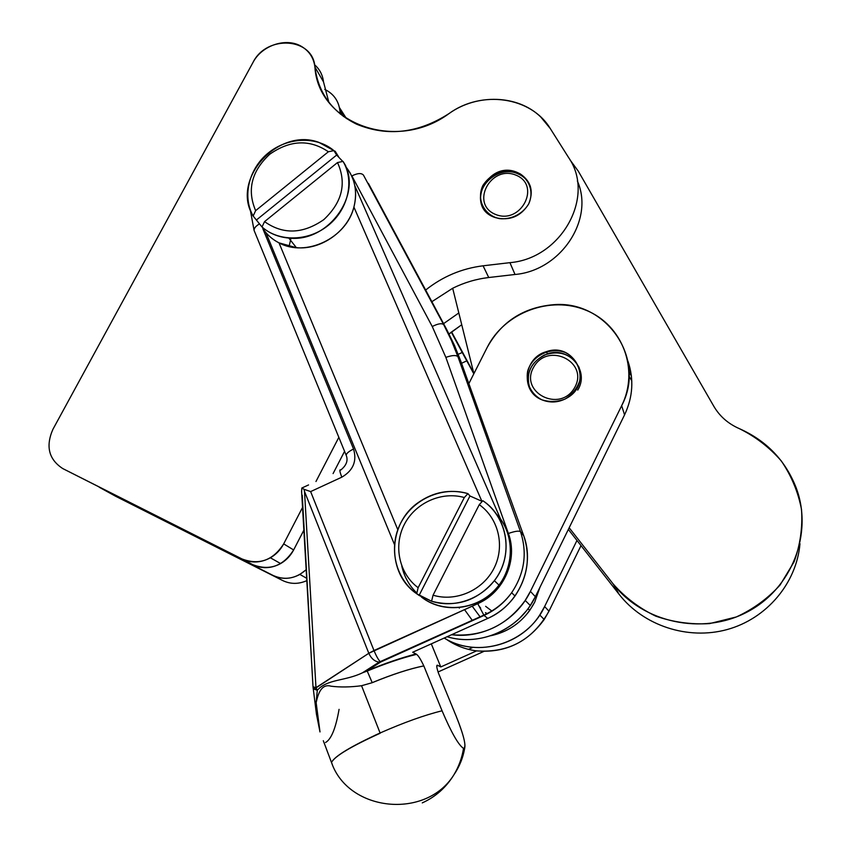 <?xml version="1.0" encoding="UTF-8"?>
<svg xmlns="http://www.w3.org/2000/svg" width="851" height="851" viewBox="0 0 851 851"><rect width="100%" height="100%" fill="white"/><g stroke="black" fill="none" stroke-linecap="round" stroke-linejoin="round"><path stroke-width="1.28" d="M462.157 625.294L461.412 625.219M534.726 602.104L539.938 587.339L534.726 602.104C525.163 620.071 510.547 631.272 490.878 635.708C506.941 632.25 519.897 623.826 529.726 610.422L534.726 602.104M519.482 618.369L525.982 611.316L519.482 618.369M479.687 606.837L480.677 608.146M485.591 612.688L487.049 613.603M485.442 612.656L486.91 613.677M472.188 606.167L480.294 617.113L472.188 606.167M472.422 620.549L464.529 609.624L472.422 620.549M574.553 387.779C559.841 413.575 518.727 392.162 533.8 366.919C548.235 341.442 589.445 362.186 574.553 387.779C589.445 362.186 548.235 341.442 533.8 366.919C518.727 392.162 559.841 413.575 574.553 387.779M579.169 367.526C571.361 354.069 559.713 349.921 544.215 355.069C530.067 363.175 525.365 374.61 530.109 389.375C525.12 372.961 530.886 361.132 547.406 353.867C568.936 346.102 589.945 370.834 577.723 390.109M541.736 399.757C550.554 403.321 559.192 402.597 567.649 397.608C593.913 382.461 574.595 341.432 546.459 351.633C523.599 357.569 520.099 391.354 541.736 399.757C531.098 394.194 525.567 382.918 527.641 371.206C532.077 355.697 550.182 346.697 565.319 352.527C575.978 357.963 581.669 369.196 579.68 381.025C576.957 388.641 572.074 394.662 565.021 399.087C557.214 401.991 549.459 402.215 541.736 399.757M291.01 238.184L289.042 246.524L291.01 238.184M416.692 593.743L418.139 587.701C399.055 573.617 393.205 545.768 404.385 524.333C415.405 502.824 441.584 491.048 464.316 497.527L467.944 493.623C442.605 485.953 413.097 498.941 400.747 523.035C388.216 547.023 395.024 578.286 416.692 593.743L431.574 601.221C457.072 609.571 487.644 596.445 500.026 571.649C512.61 546.948 504.749 515.504 482.847 500.728L479.262 504.664C498.548 518.227 505.249 546.225 494.027 568.223C482.974 590.307 455.945 602.2 433.063 595.189L431.574 601.221L433.063 595.189C455.945 602.2 482.974 590.307 494.027 568.223C505.249 546.225 498.548 518.227 479.262 504.664L433.063 595.189L479.262 504.664L482.847 500.728C508.1 517.068 514.036 555.852 494.378 580.68C477.283 600.838 456.349 607.688 431.574 601.221L419.086 595.423L469.965 495.984L419.086 595.423L416.692 593.743C386.45 573.383 387.641 523.812 418.011 502.739C433.446 491.846 450.094 488.804 467.944 493.623L464.316 497.527C441.584 491.048 415.405 502.824 404.385 524.333C393.205 545.768 399.055 573.617 418.139 587.701L464.316 497.527L418.139 587.701L416.692 593.743M482.219 501.409L469.965 495.984L467.944 493.623L469.965 495.984L482.219 501.409M421.341 596.955C443.956 615.103 481.209 609.603 498.984 585.105C515.461 564.022 514.025 532.215 496.25 513.898C515.015 533.62 515.078 567.723 495.888 588.849C476.932 610.178 442.935 613.709 421.341 596.955M485.623 606.316L491.484 610.752M416.852 593.094C409.161 585.584 404.14 576.563 401.778 566.021M253.141 216.016L255.64 210.644C246.843 189.986 251.534 171.189 269.724 154.265C290.095 139.968 309.647 139.139 328.38 151.755L333.911 150.627C316.615 135.958 287.734 137.096 268.363 152.903C248.864 168.572 242.035 196.347 253.141 216.016L262.002 226.983C278.937 242.131 308.445 241.546 328.295 225.355C348.261 209.314 354.686 180.816 343.027 161.392L337.507 162.552C346.846 183.199 342.283 202.23 323.805 219.632C302.903 234.099 283.149 234.77 264.544 221.632L262.002 226.983L264.544 221.632C283.149 234.77 302.903 234.099 323.805 219.632C342.283 202.23 346.846 183.199 337.507 162.552L264.544 221.632L337.507 162.552L343.027 161.392L345.719 165.754L343.027 161.392C363.962 192.869 328.773 243.003 288.808 238.057C278.373 237.131 269.437 233.451 262.002 226.983L256.406 220.015L336.656 155.052L256.406 220.015L253.141 216.016C230.483 179.848 277.713 127.054 318.763 142.33L333.911 150.627L328.38 151.755C309.647 139.139 290.095 139.968 269.724 154.265C251.534 171.189 246.843 189.986 255.64 210.644L328.38 151.755L255.64 210.644L253.141 216.016M342.783 161.435L336.656 155.052L333.911 150.627L336.656 155.052L342.783 161.435M345.57 166.434C354.941 178.019 357.718 191.56 353.91 207.07C346.474 238.237 305.679 257.608 279.022 242.865L397.811 529.716L279.022 242.865C272.437 239.493 267.108 234.823 263.044 228.866C267.108 234.823 272.437 239.493 279.022 242.865L296.382 247.684C321.114 250.151 347.782 231.344 353.91 207.07C357.143 194.422 355.739 182.795 349.687 172.2M576.967 540.449L568.351 529.428L576.967 540.449L544.619 606.54L576.967 540.449L619.177 594.413L576.967 540.449M444.201 638.048C477.634 659.068 527.556 643.664 544.619 606.54L548.969 611.178C532.907 639.867 508.77 653.1 476.56 650.877C504.696 653.238 527.248 642.771 544.204 619.485L548.969 611.178L581.01 545.619L548.969 611.178L544.619 606.54L539.757 615.018C519.653 646.473 474.773 657.046 444.201 638.048M629.091 376.27L631.782 380.812L629.091 376.27M629.08 371.27L631.399 375.982L629.08 371.27M446.201 639.186C455.306 645.526 465.433 649.419 476.56 650.877C465.433 649.419 455.306 645.526 446.201 639.186M799.972 543.704C796.621 583.243 766.623 618.741 727.148 629.549C687.682 640.399 643.462 625.581 619.177 594.413C643.462 625.581 687.682 640.399 727.148 629.549C766.623 618.741 796.621 583.243 799.972 543.704M431.297 643.856L440.797 666.939L476.56 650.877L440.797 666.939L437.935 665.45L436.818 666.28L437.935 665.45L440.797 666.939L431.297 643.856M313.019 686.789L315.976 687.661L304.498 491.41L368.813 653.281L477.751 603.657C504.079 592.36 518.248 559.522 508.377 533.471L445.86 357.377L432.244 326.507C438.084 323.582 441.914 322.976 443.733 324.72L425.649 290.042L446.807 329.709L454.402 345.219L460.87 361.377L465.582 374.568L460.87 361.377L457.912 356.665L520.493 531.641L523.716 535.736L465.582 374.568L523.716 535.736C535.428 566.394 518.802 605.146 487.772 618.411L451.594 634.718C482.953 639.005 516.451 620.666 530.407 591.392L621.666 405.682C639.612 369.717 622.443 325.061 586.36 310.392C550.523 295.18 504.654 312.477 487.261 347.293L469.029 383.258L487.261 347.293C501.537 321.625 523.514 307.434 553.193 304.732C605.763 299.807 646.941 358.207 621.666 405.682L530.407 591.392L535.353 596.668L624.56 414.873L621.666 405.682L624.56 414.873C632.942 397.034 634.059 379.11 627.932 361.122C634.059 379.11 632.942 397.034 624.56 414.873L535.353 596.668L530.407 591.392L525.205 600.434C506.685 625.793 482.145 637.218 451.594 634.718L412.682 652.249L416.011 653.983L412.682 652.249L487.772 618.411L484.017 615.433L380.716 662.014L367.089 670.737C384.982 663.344 401.289 657.759 416.011 653.983C401.289 657.759 384.982 663.344 367.089 670.737L372.217 682.693C392.375 674.396 409.576 668.801 423.819 665.908L442.063 710.798C451.307 732.498 458.455 745.04 463.529 748.391C466.699 747.338 464.252 736.615 456.189 716.234L438.488 673.194C436.382 666.939 436.201 664.354 437.935 665.45C436.201 664.354 436.382 666.939 438.488 673.194L456.189 716.234C462.859 732.839 465.71 743.359 464.752 747.795L463.529 748.391C458.455 745.04 451.307 732.498 442.063 710.798C424.723 715.042 404.055 722.435 380.089 732.988L374.94 735.317M444.158 633.41L443.562 633.272M447.105 636.739C477.071 645.835 512.642 632.601 530.269 605.508L535.353 596.668C520.099 629.091 480.368 646.994 447.105 636.739M569.968 159.807L578.276 171.147L713.861 406.363C719.744 416.352 728.233 423.777 739.306 428.627C766.474 440.669 785.441 460.412 796.206 487.878C813.386 533.63 791.813 589.062 746.816 612.199C702.011 635.708 642.941 622.528 613.135 583.924L619.177 594.413L613.135 583.924L569.17 527.758L613.135 583.924C625.006 597.402 639.197 608.135 655.685 616.113C673.067 622.177 691.033 624.677 709.585 623.602L736.306 616.964C753.167 609.231 767.762 598.583 780.09 584.999L794.057 561.894C800.248 544.885 802.738 527.418 801.514 509.504C798.132 491.899 791.377 475.698 781.25 460.88C769.442 447.36 755.465 436.606 739.306 428.627C728.233 423.777 719.744 416.352 713.861 406.363L578.276 171.147L569.968 159.807M473.89 373.663L452.679 288.255L473.89 373.663M577.35 180.965C594.636 219.409 560.852 270.586 515.025 274.479L488.729 277.522C476.135 279.011 464.114 282.596 452.679 288.255C464.114 282.596 476.135 279.011 488.729 277.522L515.025 274.479C560.852 270.586 594.636 219.409 577.35 180.965M340.357 114.098L339.815 110.183C338.475 100.578 333.454 93.653 324.742 89.408L327.263 90.727C334.507 95.184 338.687 101.673 339.815 110.183L343.453 116.491L339.815 110.183L340.357 114.098M99.259 487.251L273.171 575.489C284.915 580.616 295.914 578.68 306.169 569.702L299.882 574.436C290.872 579.254 281.958 579.605 273.171 575.489L282.723 580.563C290.521 584.265 298.541 584.297 306.817 580.637C298.541 584.297 290.521 584.265 282.723 580.563L115.63 496.261L282.723 580.563L115.63 496.261L99.259 487.251M443.562 323.657L458.817 312.955L443.562 323.657M461.55 363.281L466.837 360.824L462.231 352.463L458.221 354.335L462.231 352.463L473.816 373.823L466.837 360.824L461.55 363.281M472.996 647.334L468.486 649.366L472.996 647.334M459.04 607.582L459.38 608.135M483.9 651.398L438.02 671.992L483.9 651.398M451.615 331.901L473.752 373.1L451.615 331.901M301.616 491.676L301.807 488.038L301.616 491.676M451.317 332.145L462.231 352.463L451.317 332.145L449.062 334.017L461.742 324.742L451.317 332.145M304.052 489.293L310.636 491.591L304.052 489.293L304.498 491.41L304.052 489.293L301.818 488.048L304.02 489.272M310.636 491.591L341.825 477.166C339.634 471.507 339.272 469.124 340.73 470.039C339.272 469.124 339.634 471.507 341.825 477.166L310.636 491.591L373.983 650.526L310.636 491.591M308.562 484.932L301.807 488.038M416.384 654.228C418.171 655.313 420.639 659.195 423.809 665.876L423.809 665.876C409.565 668.769 392.364 674.354 372.195 682.651C392.364 674.354 409.565 668.769 423.809 665.876C420.745 659.397 418.33 655.557 416.543 654.345L416.011 653.983M323.306 740.721L331.486 762.453C334.56 756.262 350.761 746.433 380.089 732.988L361.558 685.725L380.089 732.988C404.055 722.435 424.723 715.042 442.063 710.798L423.819 665.908C409.576 668.801 392.375 674.396 372.217 682.693L361.558 685.725C350.325 687.193 340.166 687.353 331.071 686.204C320.891 683.215 317.817 695.214 316.147 702.628L319.997 731.934L316.147 702.628L314.774 701.064L316.147 702.628L317.295 690.289L314.115 689.129L368.813 653.281L304.498 491.41L315.976 687.661L313.019 686.842L302.243 495.218M353.548 449.03C357.122 461.114 353.208 470.497 341.825 477.166C353.208 470.497 357.122 461.114 353.548 449.03C348.889 451.307 346.431 453.381 346.176 455.253L346.431 455.945L346.176 455.253C346.431 453.381 348.889 451.307 353.548 449.03L262.789 228.6L353.548 449.03M432.244 326.507L351.889 175.923C357.526 173.115 361.388 172.849 363.451 175.093C361.388 172.849 357.526 173.115 351.889 175.923L432.244 326.507L445.86 357.377L508.377 533.471C514.834 531.226 518.876 530.609 520.493 531.641C527.503 553.054 524.546 573.414 511.632 592.721C504.398 602.742 495.197 610.316 484.017 615.433L487.772 618.411C498.792 613.369 507.866 605.901 514.993 596.019C527.726 576.967 530.63 556.873 523.716 535.736L520.493 531.641L457.912 356.665C456.093 354.973 452.083 355.207 445.86 357.377C452.083 355.207 456.093 354.973 457.912 356.665L451.392 340.357L443.733 324.72L363.451 175.093L443.733 324.72C441.914 322.976 438.084 323.582 432.244 326.507M394.481 544.587L265.938 232.653L394.481 544.587M354.803 185.731L500.728 519.376L354.803 185.731M375.036 735.551L380.184 733.232C350.814 746.572 334.581 756.316 331.496 762.475L332.326 764.475M422.266 802.887C435.521 796.898 446.041 787.558 453.86 774.878C458.785 766.687 462.008 757.858 463.529 748.391C462.008 757.858 458.785 766.687 453.86 774.878C446.041 787.558 435.521 796.898 422.266 802.887M464.561 748.944L463.529 748.391L464.561 748.944M314.115 689.129L313.083 687.512L314.115 689.129L317.295 690.289C327.252 678.907 345.038 681.226 362.43 672.822L367.089 670.737L380.344 661.78C378.461 659.961 376.344 656.217 373.983 650.526L368.813 653.281C371.217 658.546 374.663 661.493 379.131 662.121L380.716 662.014L484.017 615.433L477.751 603.657L373.983 650.526C376.344 656.217 378.461 659.961 380.344 661.78L379.131 662.121C374.663 661.493 371.217 658.546 368.813 653.281L315.976 687.661L317.295 690.289L316.147 702.628C317.817 695.214 320.891 683.215 331.071 686.204C340.166 687.353 350.325 687.193 361.558 685.725L372.217 682.693L367.089 670.737L362.43 672.822C345.038 681.226 327.252 678.907 317.295 690.289L315.976 687.661L314.115 689.129M339.07 709.351C335.741 728.328 331.23 739.37 325.539 742.497M250.237 209.665L254.087 230.408C253.97 228.355 255.63 226.26 259.044 224.143C255.63 226.26 253.97 228.355 254.087 230.408L254.513 231.461M353.91 207.07L481.836 501.186L353.91 207.07M520.493 531.641C518.876 530.609 514.834 531.226 508.377 533.471C518.248 559.522 504.079 592.36 477.751 603.657L484.017 615.433C495.197 610.316 504.398 602.742 511.632 592.721C524.546 573.414 527.503 553.054 520.493 531.641M454.402 345.219L451.392 340.357L457.912 356.665L460.87 361.377L454.402 345.219L443.733 324.72L454.402 345.219M425.649 290.042L368.409 183.391L425.649 290.042C442.584 276.564 461.721 268.48 483.081 265.799L509.919 262.661C561.532 258.459 595.721 196.411 568.649 157.626L550.257 128.522C531.12 96.684 481.517 89.823 449.147 113.491C396.523 152.627 318.21 123.799 314.902 66.974C313.168 37.487 266.608 34.455 252.96 62.506L52.922 429.308C45.486 446.307 48.752 459.391 62.74 468.561L242.056 558.979C259.172 565.426 273.043 560.394 283.681 543.885L293.638 549.948L303.86 530.162L293.638 549.948L283.681 543.885L302.53 507.451L283.681 543.885C280.543 549.82 276.118 554.458 270.384 557.799C260.8 562.937 251.353 563.33 242.056 558.979L252.864 564.713C261.991 568.989 271.246 568.606 280.639 563.575C286.244 560.309 290.574 555.767 293.638 549.948C283.245 566.117 269.65 571.042 252.864 564.713L62.74 468.561C48.752 459.391 45.486 446.307 52.922 429.308L252.96 62.506C261.874 45.199 286.436 37.114 301.743 46.592C309.36 51.23 313.753 58.028 314.902 66.974L323.529 81.941C322.689 74.984 319.71 69.239 314.562 64.719C319.71 69.239 322.689 74.984 323.529 81.941L314.902 66.974C318.317 93.014 332.198 112.077 356.558 124.172C387.439 136.883 418.298 133.32 449.147 113.491C476.975 93.461 517.972 94.738 540.779 117.023L550.257 128.522L568.649 157.626C595.721 196.411 561.532 258.459 509.919 262.661L515.025 274.479L509.919 262.661L483.081 265.799L488.729 277.522L483.081 265.799C461.721 268.48 442.584 276.564 425.649 290.042M315.966 481.506L338.836 437.34L315.966 481.506M528.673 203.974C522.695 214.016 511.174 219.803 499.537 218.643C484.208 215.537 476.241 199.517 482.857 185.539C489.676 175.178 499.303 170.306 511.738 170.923C527.003 173.859 535.268 189.805 528.673 203.974C533.875 191.432 531.098 181.423 520.323 173.944L517.302 172.466C487.58 159.158 463.912 208.208 495.676 217.696C509.834 221.026 520.833 216.452 528.673 203.974M328.837 102.216L323.529 81.941L328.837 102.216M431.893 301.68L452.679 288.255L431.893 301.68M333.081 473.581L344.57 451.338L333.081 473.581M346.474 118.587L339.379 107.46L346.474 118.587M517.759 173.732L520.78 175.21C525.28 177.891 528.471 181.603 530.343 186.348C527.982 180.486 523.78 176.285 517.759 173.732C498.303 164.775 473.571 187.22 482.219 206.016C473.571 187.22 498.303 164.775 517.759 173.732M515.897 175.125C490.623 164.594 469.901 203.932 495.378 214.367C520.855 225.207 541.608 185.252 515.897 175.125C541.608 185.252 520.855 225.207 495.378 214.367C469.901 203.932 490.623 164.594 515.897 175.125M492.718 610.72L492.176 610.741M488.548 613.188L487.995 613.114M529.726 610.422L527.992 608.731M546.47 351.633L547.438 353.856M498.984 585.105L494.378 580.68M296.382 247.684L288.808 238.057M539.757 615.018L544.204 619.485M525.205 600.434L530.269 605.508M301.594 491.293L313.019 686.842L316.455 714.234L319.997 731.934M254.087 230.408L346.176 455.253C348.282 460.434 346.495 465.348 340.783 470.007M331.496 762.475C348.261 811.726 425.862 819.821 453.86 774.878C459.338 766.847 462.912 758.145 464.593 748.763L464.752 747.795M514.993 596.019L511.632 592.721C504.324 602.668 495.027 610.146 483.74 615.156L379.131 662.121L362.43 672.822L367.26 671.035C385.46 663.503 401.885 657.94 416.543 654.345M338.624 156.829L335.188 151.265L334.06 150.861M270.384 557.799L280.639 563.575M299.882 574.436L306.668 578.265M520.78 175.21L520.323 173.944"/></g></svg>
